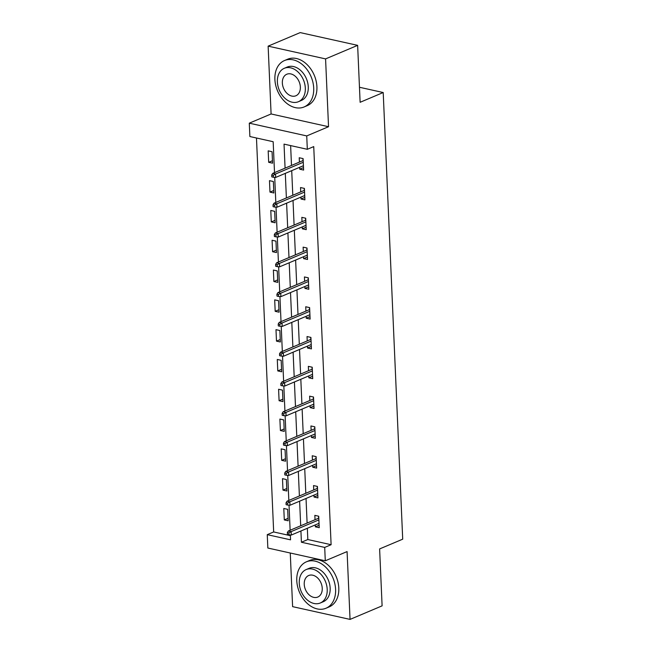 <?xml version="1.0" encoding="UTF-8"?>
<svg xmlns="http://www.w3.org/2000/svg" width="652" height="652" viewBox="0 0 652 652"><rect width="100%" height="100%" fill="white"/><g stroke="black" fill="none" stroke-linecap="round" stroke-linejoin="round"><path stroke-width="0.98" d="M274.516 172.625L273.164 141.712L249.879 136.537L249.292 123.171L306.733 135.926L307.32 149.3L284.036 144.125L285.079 168.159M271.093 113.961L328.535 126.716L325.576 58.9L357.638 45.355L300.197 32.6L268.135 46.145L271.093 113.961L249.292 123.171M290.262 553.01L292.609 606.645L350.051 619.4L347.084 551.584L325.283 560.793L267.842 548.03L267.263 534.656L290.547 539.832L290.336 534.974M256.472 138.004L273.669 531.951L267.263 534.656M325.576 58.9L268.135 46.145M357.638 45.355L360.124 102.291L383.205 92.535L402.708 539.18L379.619 548.927L382.105 605.855L350.051 619.4M383.205 92.535L359.464 87.262M273.669 531.951L290.368 535.659M288.176 520.793L287.671 509.334L283.791 508.47L284.296 519.929L288.176 520.793M286.872 490.997L286.375 479.53L282.495 478.666L282.992 490.133L286.872 490.997M285.576 461.192L285.071 449.733L281.191 448.869L281.688 460.328L285.576 461.192M284.272 431.388L283.767 419.929L279.887 419.065L280.393 430.524L284.272 431.388M282.968 401.591L282.471 390.124L278.591 389.26L279.089 400.727L282.968 401.591M281.672 371.787L281.167 360.328L277.287 359.464L277.785 370.923L281.672 371.787M280.368 341.982L279.863 330.523L275.983 329.659L276.489 341.126L280.368 341.982M279.064 312.186L278.567 300.719L274.688 299.863L275.185 311.322L279.064 312.186M277.768 282.381L277.263 270.922L273.384 270.058L273.881 281.517L277.768 282.381M276.464 252.577L275.967 241.118L272.08 240.254L272.585 251.721L276.464 252.577M275.16 222.78L274.663 211.313L270.784 210.457L271.281 221.916L275.16 222.78M273.864 192.976L273.359 181.517L269.48 180.653L269.977 192.112L273.864 192.976M272.56 163.179L272.063 151.712L268.176 150.848L268.681 162.315L272.56 163.179M307.337 528.275L307.825 539.538L331.11 544.713L313.734 146.594L307.32 149.3M290.629 145.592L291.493 165.453M291.721 170.661L292.797 195.25M293.025 200.457L294.093 225.054M294.321 230.262L295.397 254.859M295.625 260.067L296.701 284.655M296.929 289.863L297.997 314.46M298.225 319.667L299.301 344.264M299.529 349.464L300.605 374.061M300.825 379.268L301.9 403.865M302.129 409.073L303.204 433.661M303.433 438.869L304.508 463.466M304.728 468.674L305.804 493.271M306.032 498.478L307.108 523.067M315.258 524.933L315.34 526.832L319.227 527.688L318.722 516.229L314.843 515.365L315.03 519.726M313.962 495.129L314.044 497.028L317.923 497.892L317.426 486.425L313.539 485.569L313.734 489.921M312.658 465.324L312.74 467.223L316.619 468.087L316.122 456.628L312.243 455.764L312.43 460.116M311.354 435.528L311.436 437.427L315.323 438.283L314.818 426.824L310.939 425.96L311.126 430.32M310.059 405.723L310.14 407.622L314.019 408.486L313.522 397.019L309.635 396.163L309.83 400.515M308.755 375.919L308.836 377.818L312.715 378.682L312.218 367.223L308.339 366.359L308.526 370.711M307.451 346.122L307.532 348.021L311.42 348.885L310.914 337.418L307.035 336.554L307.222 340.914M306.155 316.318L306.236 318.217L310.116 319.081L309.618 307.614L305.731 306.758L305.927 311.11M304.851 286.513L304.932 288.412L308.812 289.276L308.315 277.817L304.435 276.953L304.623 281.314M303.547 256.717L303.628 258.616L307.516 259.48L307.01 248.013L303.131 247.149L303.319 251.509M302.251 226.912L302.332 228.811L306.212 229.675L305.715 218.216L301.827 217.352L302.023 221.704M300.947 197.108L301.028 199.015L304.908 199.871L304.411 188.412L300.531 187.548L300.719 191.908M299.643 167.311L299.733 169.21L303.612 170.074L303.107 158.607L299.227 157.751L299.415 162.103M328.535 126.716L306.733 135.926M331.11 544.713L324.704 547.419L325.283 560.793M290.132 530.239L289.032 505.17M288.828 500.443L287.736 475.365M287.524 470.638L286.432 445.569M286.228 440.833L285.128 415.764M284.924 411.037L283.832 385.96M283.62 381.233L282.528 356.163M282.324 351.436L281.224 326.359M281.02 321.632L279.928 296.562M279.716 291.827L278.624 266.758M278.42 262.031L277.32 236.953M277.116 232.226L276.024 207.157M275.812 202.422L274.72 177.352M300.922 530.989L301.411 542.244L324.704 547.419M285.307 173.367L286.383 197.963M286.611 203.171L287.687 227.76M287.907 232.968L288.983 257.564M289.211 262.772L290.287 287.369M290.515 292.569L291.591 317.165M291.811 322.373L292.887 346.97M293.115 352.178L294.191 376.766M294.419 381.974L295.486 406.571M295.715 411.779L296.79 436.375M297.019 441.583L298.094 466.172M298.323 471.38L299.39 495.976M299.618 501.184L300.694 525.781M307.825 539.538L301.411 542.244M319.113 525.235L315.34 526.832M288.07 518.34L284.296 519.929M286.766 488.535L282.992 490.133M317.817 495.43L314.044 497.028M285.462 458.739L281.688 460.328M316.513 465.634L312.74 467.223M284.166 428.934L280.393 430.524M315.209 435.829L311.436 437.427M282.862 399.13L279.089 400.727M313.914 406.025L310.14 407.622M281.558 369.334L277.785 370.923M312.61 376.228L308.836 377.818M280.262 339.529L276.489 341.126M311.314 346.424L307.532 348.021M278.958 309.724L275.185 311.322M310.01 316.627L306.236 318.217M277.654 279.928L273.881 281.517M308.706 286.823L304.932 288.412M276.358 250.123L272.585 251.721M307.41 257.018L303.628 258.616M275.054 220.319L271.281 221.916M306.106 227.222L302.332 228.811M273.75 190.523L269.977 192.112M304.802 197.417L301.028 199.015M272.454 160.718L268.681 162.315M303.506 167.613L299.733 169.21M318.828 523.426L319.081 524.412M318.51 516.18L318.771 517.248M318.812 518.21L318.551 517.207L318.6 518.218M318.673 518.185L288.347 530.997L291.142 531.616L318.885 519.897M288.885 532.945L287.336 532.602L287.418 534.51L288.975 534.852L288.885 532.945L291.142 531.616L291.289 535.056L319.032 523.336M288.347 530.997L287.336 532.602M288.975 534.852L291.289 535.056M296.782 580.728A25.192 18.215 -112.9 0 0 325.992 608.243A25.192 18.215 -112.9 0 0 335.593 589.343A25.192 18.215 -112.9 0 0 306.383 561.828A25.192 18.215 -112.9 0 0 296.782 580.728M325.992 608.243L329.195 606.89A25.192 18.215 -112.9 0 0 338.795 587.99A25.192 18.215 -112.9 0 0 309.594 560.476L306.383 561.828M306.179 569.571L309.13 568.324A18.142 13.113 67.1 0 1 330.156 588.137A18.142 13.113 67.1 0 1 323.245 601.747L320.295 602.994A18.142 13.113 -112.9 0 0 327.206 589.384A18.142 13.113 -112.9 0 0 306.179 569.571A18.142 13.113 -112.9 0 0 299.268 583.181A18.142 13.113 -112.9 0 0 320.295 602.994M322.243 588.283A11.687 8.452 -112.9 0 0 308.689 575.512A11.687 8.452 -112.9 0 0 304.231 584.282A11.687 8.452 -112.9 0 0 317.785 597.053A11.687 8.452 -112.9 0 0 322.243 588.283M274.891 79.446A25.192 18.215 -112.9 0 0 304.101 106.961A25.192 18.215 -112.9 0 0 313.71 88.069A25.192 18.215 -112.9 0 0 284.5 60.546A25.192 18.215 -112.9 0 0 274.891 79.446M304.101 106.961L307.312 105.608A25.192 18.215 -112.9 0 0 316.913 86.716A25.192 18.215 -112.9 0 0 287.703 59.193L284.5 60.546M284.296 68.297L287.239 67.05A18.142 13.113 67.1 0 1 308.274 86.863A18.142 13.113 67.1 0 1 301.354 100.465L298.404 101.712A18.142 13.113 -112.9 0 0 305.323 88.11A18.142 13.113 -112.9 0 0 284.296 68.297A18.142 13.113 -112.9 0 0 277.377 81.899A18.142 13.113 -112.9 0 0 298.404 101.712M300.352 87.001A11.687 8.452 -112.9 0 0 286.798 74.238A11.687 8.452 -112.9 0 0 282.349 83A11.687 8.452 -112.9 0 0 295.902 95.771A11.687 8.452 -112.9 0 0 300.352 87.001M317.524 493.621L317.777 494.615M317.206 486.376L317.467 487.452M317.508 488.413L317.255 487.403L317.296 488.413M317.377 488.381L287.043 501.192L289.838 501.812L317.581 490.092M287.589 503.14L286.032 502.798L286.114 504.705L287.671 505.055L287.589 503.14L289.838 501.812L289.993 505.251L317.736 493.531M287.043 501.192L286.032 502.798M287.671 505.055L289.993 505.251M316.22 463.816L316.481 464.811M315.91 456.579L316.163 457.647M316.204 458.609L315.951 457.598L315.992 458.617M316.073 458.576L285.747 471.388L288.543 472.007L316.285 460.296M286.285 473.344L284.728 472.993L284.818 474.909L286.367 475.251L286.285 473.344L288.543 472.007L288.689 475.447L316.432 463.735M285.747 471.388L284.728 472.993M286.367 475.251L288.689 475.447M314.924 434.02L315.177 435.014M314.606 426.775L314.867 427.851M314.908 428.804L314.647 427.802L314.696 428.812M314.777 428.78L284.443 441.591L287.239 442.211L314.981 430.491M284.981 443.539L283.433 443.197L283.514 445.104L285.071 445.446L284.981 443.539L287.239 442.211L287.385 445.65L315.128 433.93M284.443 441.591L283.433 443.197M285.071 445.446L287.385 445.65M313.62 404.216L313.873 405.21M313.302 396.978L313.563 398.046M313.604 399.008L313.351 397.997L313.392 399.008M313.473 398.975L283.139 411.787L285.935 412.406L313.677 400.687M283.685 413.735L282.129 413.392L282.21 415.308L283.767 415.65L283.685 413.735L285.935 412.406L286.089 415.846L313.832 404.126M283.139 411.787L282.129 413.392M283.767 415.65L286.089 415.846M312.316 374.419L312.577 375.405M312.006 367.174L312.259 368.241M312.308 369.203L312.047 368.193L312.088 369.211M312.169 369.179L281.843 381.982L284.639 382.61L312.381 370.89M282.381 383.938L280.833 383.588L280.914 385.503L282.463 385.845L282.381 383.938L284.639 382.61L284.785 386.041L312.528 374.329M281.843 381.982L280.833 383.588M282.463 385.845L284.785 386.041M311.02 344.615L311.273 345.609M310.702 337.369L310.963 338.445M311.004 339.407L310.743 338.396L310.792 339.407M310.874 339.374L280.539 352.186L283.335 352.805L311.077 341.086M281.077 354.134L279.529 353.791L279.61 355.699L281.167 356.049L281.077 354.134L283.335 352.805L283.481 356.245L311.224 344.525M280.539 352.186L279.529 353.791M281.167 356.049L283.481 356.245M309.716 314.81L309.969 315.804M309.398 307.573L309.659 308.64M309.7 309.602L309.447 308.592L309.488 309.602M309.57 309.57L279.235 322.381L282.031 323.001L309.773 311.289M279.781 324.337L278.225 323.987L278.306 325.902L279.863 326.244L279.781 324.337L282.031 323.001L282.186 326.44L309.928 314.72M279.235 322.381L278.225 323.987M279.863 326.244L282.186 326.44M308.412 285.014L308.673 286M308.103 277.768L308.355 278.836M308.404 279.798L308.143 278.795L308.192 279.806M308.266 279.773L277.939 292.577L280.735 293.204L308.477 281.485M278.477 294.533L276.929 294.191L277.01 296.098L278.559 296.44L278.477 294.533L280.735 293.204L280.882 296.644L308.624 284.924M277.939 292.577L276.929 294.191M278.559 296.44L280.882 296.644M307.116 255.209L307.369 256.203M306.799 247.964L307.059 249.04M307.1 250.001L306.839 248.991L306.888 250.001M306.97 249.969L276.635 262.78L279.431 263.4L307.173 251.68M277.173 264.728L275.625 264.386L275.706 266.293L277.263 266.644L277.173 264.728L279.431 263.4L279.578 266.839L307.32 255.119M276.635 262.78L275.625 264.386M277.263 266.644L279.578 266.839M305.812 225.405L306.073 226.399M305.495 218.167L305.755 219.235M305.796 220.197L305.543 219.186L305.584 220.197M305.666 220.164L275.34 232.976L278.127 233.595L305.87 221.884M275.877 234.932L274.321 234.581L274.402 236.497L275.959 236.839L275.877 234.932L278.127 233.595L278.282 237.035L306.024 225.323M275.34 232.976L274.321 234.581M275.959 236.839L278.282 237.035M304.508 195.608L304.769 196.594M304.199 188.363L304.451 189.43M304.5 190.392L304.239 189.39L304.288 190.4M304.362 190.368L274.036 203.179L276.831 203.799L304.574 192.079M274.573 205.127L273.025 204.785L273.106 206.692L274.655 207.034L274.573 205.127L276.831 203.799L276.978 207.238L304.72 195.518M274.036 203.179L273.025 204.785M274.655 207.034L276.978 207.238M303.213 165.804L303.465 166.798M302.895 158.558L303.156 159.634M303.196 160.596L302.935 159.585L302.984 160.596M303.066 160.563L272.732 173.375L275.527 173.994L303.27 162.275M273.269 175.323L271.721 174.98L271.803 176.888L273.359 177.238L273.269 175.323L275.527 173.994L275.682 177.434L303.416 165.714M272.732 173.375L271.721 174.98M273.359 177.238L275.682 177.434"/></g></svg>
